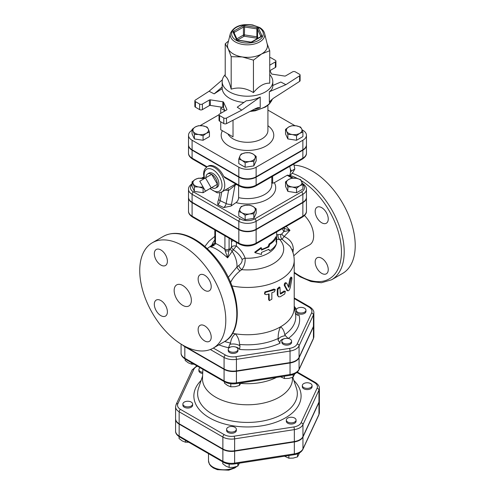 <?xml version="1.0" encoding="UTF-8"?>
<svg xmlns="http://www.w3.org/2000/svg" width="495" height="495" viewBox="0 0 495 495"><rect width="100%" height="100%" fill="white"/><g stroke="black" fill="none" stroke-linecap="round" stroke-linejoin="round"><path stroke-width="0.74" d="M308.459 388.284A4.87 2.809 180 0 1 302.327 385.568A4.87 2.809 180 0 1 307.197 382.759A4.87 2.809 180 0 1 312.067 385.568A4.87 2.809 180 0 1 308.459 388.284M312.067 385.568L312.067 386.762A4.87 2.809 180 0 1 308.459 389.478A4.87 2.809 180 0 1 302.327 386.762L302.327 385.568M287.756 422.037A4.87 2.809 180 0 1 286.327 420.051A4.87 2.809 180 0 1 291.196 417.236A4.87 2.809 180 0 1 296.066 420.051A4.87 2.809 180 0 1 293.059 422.643A4.87 2.809 180 0 1 287.756 422.037M296.066 420.051L296.066 421.239A4.87 2.809 180 0 1 293.059 423.838A4.87 2.809 180 0 1 287.756 423.231A4.87 2.809 180 0 1 286.327 421.239L286.327 420.051M226.778 428.559A4.87 2.809 180 0 1 232.112 426.498A4.87 2.809 180 0 1 236.344 429.289A4.87 2.809 180 0 1 231.481 432.098A4.87 2.809 180 0 1 226.611 429.289A4.87 2.809 180 0 1 226.778 428.559M236.344 429.289L236.344 430.477A4.87 2.809 180 0 1 231.481 433.292A4.87 2.809 180 0 1 226.611 430.477L226.611 429.289M186.504 401.334A4.87 2.809 180 0 1 192.629 404.05A4.87 2.809 180 0 1 187.76 406.859A4.87 2.809 180 0 1 182.89 404.05A4.87 2.809 180 0 1 186.504 401.334M192.629 404.05L192.629 405.238A4.87 2.809 180 0 1 187.76 408.053A4.87 2.809 180 0 1 182.89 405.238L182.89 404.05M202.758 372.32A4.87 2.809 180 0 1 198.891 369.567A4.87 2.809 180 0 1 200.104 367.717M202.703 373.502A4.87 2.809 180 0 1 198.891 370.761L198.891 369.567M284.538 456.192L288.87 458.203L293.213 458.098L297.557 456.86L299.537 452.863M222.787 461.903L222.787 463.772L225.968 466.172L229.148 467.441L233.492 467.336L237.835 466.098L239.419 463.171M179.072 436.646L179.072 438.527L182.253 440.934L185.433 442.202L188.713 442.227M288.87 455.524L288.87 458.203M297.557 453.816L297.557 456.86M229.148 464.032L229.148 467.441M237.835 463.419L237.835 466.098M185.433 440.333L185.433 442.202M319.374 412.601L319.374 400.678A12.177 7.029 0 0 1 318.959 402.497L302.959 436.974L302.959 448.897A1.949 1.534 24.9 0 1 302.841 449.423L318.848 414.946L319.374 412.601A12.177 7.029 180 0 1 318.959 414.42A1.949 1.534 24.9 0 1 318.848 414.946M175.589 418.956A12.177 7.029 0 0 0 175.583 419.154A12.177 7.029 0 0 0 179.153 424.122L179.153 436.046A12.177 7.029 180 0 1 175.583 431.077L175.583 419.154M179.153 424.122L222.868 449.361A12.177 7.029 0 0 0 234.63 451.18L294.346 441.942A12.177 7.029 0 0 0 302.959 436.974M237.984 349.439L237.984 350.633A4.87 2.809 180 0 1 233.114 353.442A4.87 2.809 180 0 1 228.245 350.633L228.245 349.439A4.87 2.809 180 0 1 231.858 346.729A4.87 2.809 180 0 1 237.984 349.439A4.87 2.809 180 0 1 233.114 352.254A4.87 2.809 180 0 1 228.245 349.439M291.592 341.148L291.592 342.342A4.87 2.809 180 0 1 286.723 345.151A4.87 2.809 180 0 1 281.853 342.342L281.853 341.148A4.87 2.809 180 0 1 282.02 340.424A4.87 2.809 180 0 1 287.354 338.363A4.87 2.809 180 0 1 291.592 341.148A4.87 2.809 180 0 1 286.723 343.957A4.87 2.809 180 0 1 281.853 341.148M305.953 310.198L305.953 311.392A4.87 2.809 180 0 1 302.946 313.991A4.87 2.809 180 0 1 297.644 313.378A4.87 2.809 180 0 1 296.214 311.392L296.214 310.198A4.87 2.809 180 0 1 301.084 307.389A4.87 2.809 180 0 1 305.953 310.198A4.87 2.809 180 0 1 302.946 312.797A4.87 2.809 180 0 1 297.644 312.184A4.87 2.809 180 0 1 296.214 310.198M182.704 345.089A12.79 7.382 0 0 0 184.827 346.71L184.827 358.238A12.79 7.382 180 0 1 181.083 353.022L181.083 344.118M313.873 336.433A12.79 7.382 180 0 1 313.44 338.345A1.949 1.534 24.9 0 1 313.323 338.871L313.873 336.433L313.873 324.906A12.79 7.382 0 0 1 313.44 326.818L299.073 357.767A12.79 7.382 0 0 1 290.033 362.99L236.424 371.281A12.79 7.382 0 0 1 224.074 369.369L184.827 346.71M185.186 359.104L185.186 360.471L188.366 362.878L191.546 364.147L194.04 364.215M191.546 362.779L191.546 364.147M296.87 372.45L314.43 382.586A10.228 5.909 180 0 1 317.078 388.29A1.949 1.534 24.9 0 1 318.959 390.171A12.177 7.029 0 0 0 319.374 388.352L319.374 400.276A12.177 7.029 180 0 1 318.959 402.095L302.959 436.578A12.177 7.029 180 0 1 294.346 441.546L234.63 450.784A12.177 7.029 180 0 1 222.868 448.965L179.153 423.726A12.177 7.029 180 0 1 175.583 418.751L175.583 406.828A12.177 7.029 0 0 0 179.153 411.803A1.949 1.126 -60 0 1 180.526 409.414A10.228 5.909 180 0 1 177.878 403.71L193.879 369.233A10.228 5.909 180 0 1 197.381 366.145M280.498 376.794L284.396 378.508L288.74 378.403L293.083 377.165L294.841 373.781M224.427 381.763L224.427 383.13L227.607 385.531L230.788 386.799L235.131 386.694L239.475 385.457L240.898 382.92M284.396 376.194L284.396 378.508M293.083 374.542L293.083 377.165M230.788 383.749L230.788 386.799M239.475 383.142L239.475 385.457M202.882 369.326L202.504 378.168A44.989 25.975 0 0 0 215.672 397.176A44.989 25.975 0 0 0 265.209 402.683A44.989 25.975 0 0 0 292.452 378.168L292.421 377.419M240.694 383.402A44.105 25.468 0 0 0 276.507 377.413M210.319 349.507L224.074 357.446A12.79 7.382 0 0 0 236.424 359.358L290.033 351.066A12.79 7.382 0 0 0 299.073 345.844L313.44 314.894A12.79 7.382 0 0 0 313.873 312.982L313.873 324.51A12.79 7.382 180 0 1 313.44 326.422L299.073 357.371A12.79 7.382 180 0 1 290.033 362.588L236.424 370.885A12.79 7.382 180 0 1 224.074 368.973L184.827 346.314A12.79 7.382 180 0 1 184.196 345.918M222.348 79.831L209.069 91.247L195.352 100.077A1.949 1.126 180 0 0 194.857 100.832A1.949 1.126 180 0 0 195.426 101.624L199.633 104.049L199.633 109.618A1.949 1.126 0 0 0 202.387 109.618L202.387 104.049A1.949 1.126 180 0 1 199.633 104.049M202.387 104.049L209.41 99.996L209.41 105.559A0.971 0.563 180 0 1 210.35 105.416L210.35 99.848A0.971 0.563 0 0 0 209.41 99.996M210.35 99.848L222.843 101.778L222.843 107.347A0.971 0.563 180 0 1 223.53 107.743L224.984 110.88M241.777 110.125L237.229 107.198L246.207 100.813C251.206 100.423 255.872 99.161 260.215 97.02L241.777 110.125L226.475 118.045A1.949 1.126 180 0 1 223.802 118.002L219.594 115.576A1.949 1.126 180 0 1 219.025 114.784A1.949 1.126 180 0 1 219.594 113.986L226.623 109.933A0.971 0.563 0 0 0 226.908 109.531A0.971 0.563 0 0 0 226.877 109.389L223.53 102.18A0.971 0.563 0 0 0 222.843 101.778M269.738 74.634A25.313 14.615 180 0 1 272.795 81.595A25.313 14.615 180 0 1 257.165 95.096A25.313 14.615 180 0 1 229.581 91.928A25.313 14.615 180 0 1 222.162 81.595L222.199 88.685A25.313 14.615 0 0 0 229.581 98.288A25.313 14.615 0 0 0 243.942 102.422M222.199 88.685L214.149 93.871L209.069 91.247M238.831 177.167A12.227 7.06 0 0 0 256.125 177.167L302.86 150.183L302.86 158.134A1.949 1.126 60 0 1 302.457 159.025C305.273 157.125 306.603 155.164 306.442 153.141A12.227 7.06 180 0 1 302.86 158.134L256.125 185.111A12.227 7.06 180 0 1 238.831 185.111L238.831 177.167L192.097 150.183A12.227 7.06 0 0 1 188.515 145.19L188.515 153.141A12.227 7.06 180 0 0 192.097 158.134L192.097 150.183M209.911 188.607L217.144 192.772L218.474 192.877L221.735 192.023A14.603 8.434 -120 0 0 224.761 185.334A14.603 8.434 -120 0 0 218.388 170.639A14.603 8.434 -120 0 0 207.133 166.728L208.166 166.128A14.603 8.434 60 0 1 223.728 176.393L224.779 177.656L239.233 186.002C244.734 188.657 250.229 188.657 255.723 186.002A1.949 1.126 60 0 0 256.125 185.111L256.125 177.167M302.86 150.183A12.227 7.06 0 0 0 306.442 145.19A12.227 7.06 0 0 0 306.436 144.992M210.103 227.217A1.949 1.126 -60 0 1 210.072 227.199L210.072 227.199A1.949 1.126 -60 0 1 209.67 226.308L192.097 216.167L192.097 202.647L238.831 229.631A12.227 7.06 0 0 0 256.125 229.631L302.86 202.647A12.227 7.06 0 0 0 306.442 197.66A12.227 7.06 0 0 0 306.436 197.462M188.521 197.462A12.227 7.06 0 0 0 188.515 197.66A12.227 7.06 0 0 0 192.097 202.647M192.097 149.787L238.831 176.764L238.831 167.23L192.097 140.246A12.227 7.06 0 0 1 188.515 135.253L188.515 144.794A12.227 7.06 180 0 0 192.097 149.787L192.097 140.246M302.86 140.246A12.227 7.06 0 0 0 306.442 135.253L306.442 144.794A12.227 7.06 180 0 1 302.86 149.787L302.86 140.246L256.125 167.23A12.227 7.06 0 0 1 238.831 167.23M238.831 176.764A12.227 7.06 180 0 0 256.125 176.764L302.86 149.787M293.238 178.107L288.047 175.112L287.174 175.267L274.329 182.68L272.689 183.23L271.588 182.599M238.621 185.65L238.621 197.629C238.442 199.72 237.563 201.378 236.004 202.616L231.029 206.038L223.709 207.572L217.744 204.683L217.918 201.583L218.747 199.114A3.892 1.541 10.4 0 0 220.164 200.661L221.754 192.011M209.435 188.88L203.074 192.734L194.387 191.392L192.06 186.38L192.06 181.857L195.24 179.456L198.415 178.188L204.144 178.565M256.169 208.84L255.005 210.777A7.79 4.498 0 0 0 252.988 206.434L256.169 208.84L256.169 213.357L253.836 218.375L245.149 219.718L238.794 216.049L238.794 211.526L241.121 206.514L245.464 205.27L249.808 205.165L252.988 206.434A7.79 4.498 0 0 0 245.464 205.27A7.79 4.498 0 0 0 239.957 208.451A7.79 4.498 0 0 0 241.968 212.794L238.794 211.526M192.499 183.428C189.684 185.322 188.354 187.283 188.515 189.313A12.227 7.06 0 0 0 192.097 194.3L238.831 221.284A12.227 7.06 0 0 0 256.125 221.284L302.86 194.3A1.949 1.126 -120 0 0 301.48 191.918A10.277 5.934 180 0 0 302.903 184.548L299.723 185.811L296.542 188.218L292.199 186.974L287.855 186.875L286.692 183.8A7.79 4.498 0 0 0 292.199 186.974A7.79 4.498 0 0 0 299.723 185.811A7.79 4.498 0 0 0 301.733 181.467A7.79 4.498 0 0 0 296.227 178.287A7.79 4.498 0 0 0 288.703 179.456L291.883 178.188L296.227 178.287L300.57 179.53L302.903 184.542L302.903 189.065L296.542 192.734L287.855 191.392L285.528 186.38L285.528 181.857L288.703 179.456A7.79 4.498 0 0 0 286.692 183.8L285.528 181.857M260.215 97.02L260.215 107.737L258.025 107.613L255.581 108.547L226.475 123.614L226.475 118.045M219.025 114.784L219.025 120.347A1.949 1.126 0 0 0 219.594 121.145L223.802 123.571A1.949 1.126 0 0 0 226.475 123.614M222.843 107.347L210.35 105.416M209.41 105.559L202.387 109.618M199.633 109.618L195.426 107.186L195.426 101.624M194.857 100.832L194.857 106.394A1.949 1.126 0 0 0 195.426 107.186M222.162 81.595A25.313 14.615 180 0 1 225.219 74.634M272.795 85.468L280.813 82.034L285.887 84.664L299.605 75.828L299.605 81.39L273.506 98.196L270.27 101.011L269.354 102.459L269.354 91.742C271.619 90.102 272.77 88.221 272.795 86.087L272.795 81.595M269.973 70.593L275.362 67.481A1.949 1.126 0 0 0 275.932 66.689L275.932 61.126A1.949 1.126 180 0 1 275.362 61.918L269.738 65.167M299.605 81.39A1.949 1.126 0 0 0 300.1 80.642L300.1 75.079A1.949 1.126 180 0 1 299.605 75.828M230.379 33.443L227.719 44.191A19.961 11.521 0 0 0 228.201 48.801A19.961 11.521 0 0 0 233.368 53.967A19.961 11.521 0 0 0 242.315 56.95A19.961 11.521 0 0 0 261.595 53.967A19.961 11.521 0 0 0 267.238 44.191L264.578 33.443C263.928 31.074 262.307 29.106 259.72 27.541L252.679 24.96C241.213 23.531 233.782 26.359 230.379 33.443A17.276 9.974 0 0 0 235.267 41.908A17.276 9.974 0 0 0 255.203 43.777A17.276 9.974 0 0 0 264.578 33.443M237.606 39.996L244.134 36.228L244.388 34.885A0.971 0.563 0 0 0 243.447 35.034A0.971 0.563 -120 0 0 244.134 36.228L256.62 38.158A0.971 0.767 155.1 0 0 257.561 37.218A0.971 0.563 0 0 0 256.874 36.822L256.936 38.839M267.077 43.541L269.738 50.719L261.595 53.967L253.446 60.13L242.315 56.95L231.184 56.684L228.201 48.801L225.219 43.832L228.504 41.023M269.738 50.719L269.738 83.185C264.311 82.925 258.879 86.062 253.446 92.596C246.021 88.048 238.602 86.903 231.184 89.15C229.191 81.471 227.205 77.183 225.219 76.298L225.219 43.832M231.184 89.15L231.184 56.684M253.446 92.596L253.446 60.13M269.738 70.092L271.427 73.73A0.971 0.563 0 0 0 272.12 74.126L284.606 76.057A0.971 0.563 0 0 0 285.547 75.914L292.57 71.855A1.949 1.126 180 0 1 295.329 71.855L299.531 74.281A1.949 1.126 180 0 1 300.1 75.079M269.738 57.575A1.949 1.126 180 0 1 271.155 57.903L275.362 60.328A1.949 1.126 180 0 1 275.932 61.126M269.354 91.742L285.887 84.664M222.199 86.953L214.149 93.871M286.692 131.33L285.528 129.387L288.703 126.986A7.79 4.498 0 0 0 286.692 131.33A7.79 4.498 0 0 0 292.199 134.51L287.855 134.405L286.692 131.33M291.883 125.718L296.227 125.823A7.79 4.498 0 0 0 288.703 126.986L291.883 125.718M300.57 127.06L301.733 129.003A7.79 4.498 0 0 0 296.227 125.823L300.57 127.06M299.723 133.347L296.542 135.748L292.199 134.51A7.79 4.498 0 0 0 299.723 133.347A7.79 4.498 0 0 0 301.733 129.003L302.903 132.078L299.723 133.347M245.464 152.806L249.808 152.701L252.988 153.97A7.79 4.498 0 0 0 245.464 152.806A7.79 4.498 0 0 0 239.957 155.981L241.121 154.044L245.464 152.806M256.169 156.37L255.005 158.313A7.79 4.498 0 0 0 252.988 153.97L256.169 156.37L256.169 160.894L253.836 165.905L253.836 161.389L249.492 161.494A7.79 4.498 0 0 0 255.005 158.313L253.836 161.389M241.968 160.324L238.794 159.062L239.957 155.981A7.79 4.498 0 0 0 241.968 160.324A7.79 4.498 0 0 0 249.492 161.494L245.149 162.731L241.968 160.324M302.903 132.078L302.903 136.595L296.542 140.271L296.542 135.748M296.542 140.271L287.855 138.928L287.855 134.405M287.855 138.928L285.528 133.91L285.528 129.387M253.836 165.905L245.149 167.248L238.794 163.579L238.794 159.062M245.149 167.248L245.149 162.731M208.271 129.003L209.435 132.078L206.254 133.347A7.79 4.498 0 0 0 208.271 129.003A7.79 4.498 0 0 0 202.758 125.823L207.102 127.06L208.271 129.003M203.074 135.748L198.73 134.51A7.79 4.498 0 0 0 206.254 133.347L203.074 135.748L203.074 140.271L194.387 138.928L194.387 134.405L193.223 131.33A7.79 4.498 0 0 0 198.73 134.51L194.387 134.405M195.24 126.986L198.415 125.718L202.758 125.823A7.79 4.498 0 0 0 195.24 126.986A7.79 4.498 0 0 0 193.223 131.33L192.06 129.387L195.24 126.986M194.387 138.928L192.06 133.91L192.06 129.387M203.074 140.271L209.435 136.595L209.435 132.078M224.897 110.688L220.745 108.294A53.547 30.919 180 0 1 221.605 107.155M233.021 120.223L233.021 136.843L220.745 129.758L220.745 121.807M220.745 113.324L220.745 108.294M306.442 135.253A12.227 7.06 0 0 0 302.86 130.259L302.086 129.82M267.925 110.094L294.915 125.674M200.116 125.631L219.031 114.71M192.06 130.284A12.227 7.06 0 0 0 188.515 135.253M290.361 169.228L291.481 170.942L290.478 172.087M289.29 175.83A13.142 7.586 -120 0 0 289.699 166.388M291.481 170.942L294.834 169.005L293.745 164.049M289.643 176.034L293.059 172.155L294.834 169.005M205.481 177.922L211.217 187.853L205.481 191.163L199.751 181.232L211.681 174.339L217.416 184.276L211.217 187.853M217.416 184.276L211.681 187.586A8.112 4.684 60 0 0 215.634 188.044L217.045 187.308A8.18 4.721 60 0 0 217.144 177.81A8.18 4.721 60 0 0 208.865 173.145L207.523 173.999A8.112 4.684 60 0 1 211.681 174.339A8.112 4.684 60 0 1 217.416 184.276A8.112 4.684 60 0 1 215.634 188.044M205.945 177.656A8.112 4.684 60 0 1 207.523 173.999M253.836 213.852L249.492 213.958A7.79 4.498 0 0 0 255.005 210.777L253.836 213.852L253.836 218.375M245.149 215.201L241.968 212.794A7.79 4.498 0 0 0 249.492 213.958L245.149 215.201L245.149 219.718M296.542 192.734L296.542 188.218M287.855 191.392L287.855 186.875M203.544 187.797L203.074 188.218L198.73 186.974A7.79 4.498 0 0 0 203.043 186.931M204.15 178.59A7.79 4.498 0 0 0 202.758 178.287A7.79 4.498 0 0 0 195.24 179.456A7.79 4.498 0 0 0 193.223 183.8A7.79 4.498 0 0 0 198.73 186.974L194.387 186.875L192.06 181.857M203.074 192.734L203.074 188.218M194.387 191.392L194.387 186.875M225.021 190.123L228.529 190.532A2.921 1.875 87.5 0 0 227.589 188.638M231.029 206.038A7.79 4.09 115.8 0 0 231.53 204.157A3.892 1.541 10.4 0 1 226.128 203.55L228.529 190.532L235.001 185.316A2.921 1.986 60.7 0 1 235.669 183.942M235.663 183.942L232.149 186.009M306.442 197.258A12.227 7.06 180 0 1 302.86 202.251L302.86 194.3A12.227 7.06 0 0 0 306.442 189.313L306.442 197.258M188.515 189.313L188.515 197.258A12.227 7.06 180 0 0 192.097 202.251L238.831 229.235A12.227 7.06 180 0 0 256.125 229.235L302.86 202.251M272.689 183.23L272.627 176.245M182.766 345.12A60.854 35.133 60 0 1 143.012 291.499A60.854 35.133 60 0 1 152.336 242.742A60.854 35.133 60 0 1 213.19 277.874A60.854 35.133 60 0 1 213.19 348.14A60.854 35.133 60 0 1 182.766 345.12M294.073 165.188A60.854 35.133 60 0 1 347.459 212.609A60.854 35.133 60 0 1 342.62 273.413L331.607 279.774A60.854 35.133 -120 0 0 338.982 225.169A60.854 35.133 -120 0 0 292.192 173.293M282.032 228.288L283.864 231.555L289.977 230.324L286.203 226.438M283.567 228.071A2.921 2.382 -63.7 0 1 283.864 231.555L281.735 233.974A3.892 0.959 -139.6 0 0 284.124 236.517L289.977 230.324L283.474 228.016M192.499 217.058C189.684 215.158 188.354 213.197 188.515 211.173A12.227 7.06 180 0 0 192.097 216.167A1.949 1.126 -60 0 0 192.499 217.058L215.56 230.367A1.949 1.126 -60 0 1 215.56 230.367A1.949 1.126 -60 0 1 215.164 229.482L209.67 226.308M215.715 230.453L215.467 230.633A2.921 1.689 0 0 1 214.935 230.02M224.922 249.4C221.401 246.59 218.246 244.598 215.467 243.422L215.467 230.633M213.667 244.555L210.4 246.838C214.774 247.562 220.51 251.243 227.601 257.87L233.306 249.765A3.892 2.296 36.1 0 1 231.505 247.011L230.348 248.614A3.892 2.252 -144.4 0 0 232.068 251.243A18.012 10.401 -120 0 1 236.944 267.015L228.263 277.379M225.176 250.718L227.601 257.87L228.956 250.656A2.921 1.114 -172.5 0 1 225.176 250.718L224.922 249.406A2.921 1.689 180 0 0 229.086 248.818L229.086 238.175M215.356 243.911L215.467 243.422A2.921 1.689 0 0 1 214.836 242.377L214.793 242.872A2.921 1.466 8.3 0 0 215.356 243.911C214.409 245.242 212.757 246.219 210.4 246.838L212.534 245.464M232.57 333.333A46.734 26.984 0 0 0 235.385 333.822A46.734 26.984 0 0 0 280.523 326.836A46.734 26.984 0 0 0 294.216 307.76L294.216 260.463C294.154 255.321 292.743 250.581 289.977 246.25L289.977 246.25M286.611 290.095L287.422 290.404C288.455 291.338 289.402 290.386 290.249 287.546L291.92 278.673L291.753 277.342L290.806 279.056L289.13 286.927L288.69 287.372L286.704 283.202C285.615 282.979 285.052 283.802 285.015 285.658L287.849 290.825L287.038 290.534L284.248 285.312C284.285 283.449 284.835 282.645 285.906 282.886M288.282 286.654L289.922 278.821L290.85 277.132L291.753 277.342M264.856 294.228L264.503 293.714L264.93 291.852A46.734 26.984 0 0 0 273.865 289.086L275.3 289.606L274.416 291.778L271.86 292.718L271.86 299.159L269.292 300.663L269.076 293.925L266.329 294.667L264.856 294.228L265.295 292.372L275.3 289.606M269.292 300.663L268.637 299.543L268.637 294.049M278.53 296.827L277.287 294.995L277.287 288.876L279.298 286.97L279.966 287.391L277.905 289.309L277.905 295.428L278.53 296.827L280.288 296.752L284.724 293.968L285.38 291.27L280.646 294.011L280.288 293.813L279.966 287.391M280.288 293.43A46.734 26.984 0 0 0 283.963 291.072L285.38 291.27M269.825 244.351L268.822 246.943L261.496 250.055L261.496 248.069L255.005 252.691L261.496 254.43L261.496 252.444L268.822 249.332L269.825 250.711C273.147 248.577 275.443 246.12 276.705 243.342L276.043 241.449L276.705 236.981C275.443 239.759 273.147 242.216 269.825 244.351L269.101 243.973A29.211 16.861 0 0 0 275.764 236.845L276.705 236.981M261.496 249.418A29.211 16.861 0 0 0 268.135 246.547L269.101 243.973M268.135 246.547L268.822 246.943M255.005 252.691L254.764 252.147L261.044 247.568L261.496 248.069M269.825 250.711L268.525 249.499M286.704 283.202L285.689 282.664M264.93 291.852L265.295 292.372M280.646 294.011L280.288 293.813L280.646 294.011M293.776 255.773L300.508 249.777L309.288 245.037C312.147 243.497 313.607 240.446 313.675 235.88C313.36 228.449 310.303 221.661 304.505 215.504M321.707 207.665A9.25 5.34 60 0 1 327.752 215.82A9.25 5.34 60 0 1 326.335 223.226A9.25 5.34 60 0 1 321.707 222.769A9.25 5.34 60 0 1 315.668 214.62A9.25 5.34 60 0 1 317.085 207.207A9.25 5.34 60 0 1 321.707 207.665M328.247 269.583A9.25 5.34 60 0 1 326.335 273.822A9.25 5.34 60 0 1 319.207 271.34A9.25 5.34 60 0 1 315.167 262.034A9.25 5.34 60 0 1 317.085 257.802A9.25 5.34 60 0 1 324.213 260.277A9.25 5.34 60 0 1 328.247 269.583M182.766 305.378A12.171 7.029 60 0 1 174.815 294.649A12.171 7.029 60 0 1 176.678 284.897A12.171 7.029 60 0 1 188.849 291.926A12.171 7.029 60 0 1 188.849 305.978A12.171 7.029 60 0 1 182.766 305.378M167.397 261.273A9.25 5.34 60 0 1 165.485 265.506A9.25 5.34 60 0 1 156.234 260.166A9.25 5.34 60 0 1 156.234 249.486A9.25 5.34 60 0 1 163.362 251.961A9.25 5.34 60 0 1 167.397 261.273M160.856 300.533A9.25 5.34 60 0 1 166.902 308.682A9.25 5.34 60 0 1 165.485 316.095A9.25 5.34 60 0 1 156.234 310.755A9.25 5.34 60 0 1 156.234 300.075A9.25 5.34 60 0 1 160.856 300.533M198.13 329.608A9.25 5.34 60 0 1 200.048 325.37A9.25 5.34 60 0 1 209.298 330.71A9.25 5.34 60 0 1 209.298 341.389A9.25 5.34 60 0 1 202.17 338.914A9.25 5.34 60 0 1 198.13 329.608M204.67 290.342A9.25 5.34 60 0 1 198.631 282.193A9.25 5.34 60 0 1 200.048 274.781A9.25 5.34 60 0 1 209.298 280.121A9.25 5.34 60 0 1 209.298 290.8A9.25 5.34 60 0 1 204.67 290.342M230.571 282.453L230.713 282.187C232.848 277.967 235.942 274.224 239.995 270.944L241.746 269.657C244.239 266.558 245.371 262.734 245.149 258.192C243.503 253.595 240.589 249.542 236.387 246.021L236.387 242.395M219.137 232.433A1.949 1.126 -60 0 1 219.112 232.415A1.949 1.126 -60 0 1 219.106 232.415A1.949 1.126 -60 0 1 218.703 231.524L215.164 229.482M215.566 230.373L223.344 234.865A1.949 1.126 -60 0 1 223.344 234.865A1.949 1.126 -60 0 1 222.948 233.974L218.703 231.524M231.054 239.314L231.505 241.69L233.17 240.533M281.735 233.974L281.012 234.352A3.892 3.05 -86.8 0 0 282.07 239.233L284.124 236.517C290.07 239.264 293.127 243.478 293.306 249.164L292.972 252.599M281.012 234.352L278.042 234.673A3.892 2.766 -104.4 0 0 279.824 239.599L282.07 239.233L289.959 246.219M276.686 239.196L279.824 239.599A36.222 20.914 0 0 1 276.711 261.354A36.222 20.914 0 0 1 241.746 269.657A3.892 1.646 -129.7 0 1 238.825 265.462L236.944 267.015A3.892 1.312 -133 0 0 239.995 270.944M292.013 250.074A4.87 2.543 178.5 0 1 293.306 249.164M276.272 244.227A29.211 16.861 0 0 1 245.149 258.192A3.892 2.104 162.1 0 0 242.135 259.51C240.434 255.835 237.495 252.586 233.306 249.765L236.387 246.021A3.892 2.246 180 0 0 231.505 247.011L231.505 241.69M242.135 259.51C242.29 261.775 241.189 263.755 238.825 265.462M294.797 309.876A6.812 3.935 180 0 1 296.053 308.738L294.587 308.645M230.559 343.047C231.035 339.032 232.644 335.957 235.385 333.822C237.953 336.773 239.333 340.312 239.518 344.433L240.007 345.918A8.761 5.061 0 0 0 229.853 344.347L230.559 343.047A48.287 27.875 180 0 1 224.662 341.507M229.853 344.347L228.517 347.731A6.812 3.935 180 0 1 231.196 346.859M230.385 282.014A3.892 1.671 -156 0 1 230.713 282.187M235.032 346.859A6.812 3.935 180 0 1 239.611 349.445L240.007 345.918M295.354 313.149L297.322 315.142L299.023 315.142A6.812 3.935 180 0 1 295.676 313.787M280.523 326.836C282.713 328.228 284.118 330.839 284.743 334.67L285.485 335.74A8.761 5.061 0 0 0 278.048 340.034L278.184 338.456C278.035 334.354 278.815 330.481 280.523 326.836M288.189 338.5L285.485 335.74M278.048 340.034L280.065 343.19A6.812 3.935 180 0 1 284.804 338.568M179.555 436.937A1.949 1.126 -60 0 1 179.153 436.046L222.868 461.284A1.949 1.126 -60 0 0 223.27 462.175L179.555 436.937C176.74 435.037 175.416 433.082 175.583 431.077M223.27 462.175C226.531 463.939 230.243 464.527 234.426 463.945A1.949 0.415 -98.8 0 0 234.63 463.11A12.177 7.029 180 0 1 222.868 461.284L222.868 449.361M234.426 463.945L294.141 454.707A1.949 0.415 -98.8 0 0 294.346 453.865L234.63 463.11L234.63 451.18M318.959 402.497L318.959 414.42L302.959 448.897A12.177 7.029 180 0 1 294.346 453.865L294.346 441.942M235.515 466.896A15.58 8.997 180 0 1 218.394 469.167A15.58 8.997 180 0 1 208.494 460.789L209.397 464.149L210.87 466.086L213.339 467.973L217.348 469.675L228.727 470.176L234.735 468.01L236.876 466.457M294.216 298.572L308.75 306.968A10.841 6.262 180 0 1 311.559 313.013L297.192 343.963A10.841 6.262 180 0 1 289.526 348.387L235.923 356.678A10.841 6.262 180 0 1 225.448 355.057L213.326 348.059M296.053 308.738A52.142 30.102 0 0 0 294.216 306.331M288.22 338.475A52.142 30.102 0 0 0 299.023 315.142M239.611 349.445A52.142 30.102 0 0 0 280.065 343.19M218.877 344.854A52.142 30.102 0 0 0 228.517 347.731M185.235 359.129A1.949 1.126 -60 0 1 184.827 358.238L224.074 380.896A1.949 1.126 -60 0 0 224.476 381.787L185.235 359.129C182.29 357.136 180.904 355.101 181.083 353.022M317.078 388.29L301.078 422.767A10.228 5.909 180 0 1 293.844 426.944L234.123 436.182A10.228 5.909 180 0 1 224.241 434.653L180.526 409.414M201.112 380.457A53.615 30.956 0 0 0 209.564 417.891A53.615 30.956 0 0 0 280.17 420.533A53.615 30.956 0 0 0 293.844 380.457M292.786 377.283L296.431 388.191A49.853 28.784 180 0 1 270.852 419.067A49.853 28.784 180 0 1 212.225 413.999A49.853 28.784 180 0 1 198.526 388.191L202.597 376.008M196.849 365.842L192.116 370A1.949 1.534 24.9 0 1 193.879 369.233M192.116 370L176.115 404.483A1.949 1.534 24.9 0 1 177.878 403.71M314.43 382.586A1.949 1.126 -60 0 1 315.408 382.493L297.322 372.048M179.153 423.726L179.153 411.803L222.868 437.042A1.949 1.126 -60 0 1 224.241 434.653M222.868 448.965L222.868 437.042A12.177 7.029 0 0 0 234.63 438.861A1.949 0.415 -98.8 0 0 234.123 436.182M301.078 422.767A1.949 1.534 24.9 0 1 302.959 424.648L318.959 390.171L318.959 402.095M234.63 450.784L234.63 438.861L294.346 429.623A1.949 0.415 -98.8 0 0 293.844 426.944M294.346 441.546L294.346 429.623A12.177 7.029 0 0 0 302.959 424.648L302.959 436.578M224.476 381.787C227.904 383.637 231.815 384.256 236.22 383.644A1.949 0.415 -98.8 0 0 236.424 382.808A12.79 7.382 180 0 1 224.074 380.896L224.074 369.369M236.22 383.644L289.822 375.352A1.949 0.415 -98.8 0 0 290.033 374.517L236.424 382.808L236.424 371.281M289.822 375.352C294.284 374.647 297.328 372.803 298.961 369.821A1.949 1.534 -155.1 0 0 299.073 369.295A12.79 7.382 180 0 1 290.033 374.517L290.033 362.99M313.44 326.818L313.44 338.345L299.073 369.295L299.073 357.767M207.059 166.772L192.097 158.134A1.949 1.126 -60 0 0 192.499 159.025C189.684 157.125 188.354 155.164 188.515 153.141M239.233 186.002A1.949 1.126 120 0 1 238.831 185.111L223.728 176.393M223.35 234.865L239.233 244.035A1.949 1.126 -60 0 1 238.831 243.144L222.948 233.974M239.233 244.035C244.734 246.689 250.229 246.689 255.723 244.035A1.949 1.126 -120 0 0 256.125 243.144A12.227 7.06 180 0 1 238.831 243.144L238.831 229.631M301.48 191.918L254.746 218.901A10.277 5.934 180 0 1 240.211 218.901L193.477 191.918A10.277 5.934 180 0 1 192.06 184.548M287.174 175.267L292.192 178.163M236.004 202.616A28.234 16.304 0 0 0 266.378 199.832A28.234 16.304 0 0 0 274.329 182.68M202.585 178.262L203.891 177.507M192.097 202.251L192.097 194.3A1.949 1.126 -60 0 1 193.477 191.918M238.831 229.235L238.831 221.284A1.949 1.126 -60 0 1 240.211 218.901M254.381 109.172A25.313 14.615 0 0 0 260.215 107.737M272.343 99.043A25.313 14.615 180 0 1 251.336 110.744M269.354 102.459A25.313 14.615 0 0 0 271.439 99.823M236.276 40.361A15.84 9.145 180 0 1 243.379 25.059A15.84 9.145 180 0 1 262.783 36.265A15.84 9.145 180 0 1 236.276 40.361M261.341 36.624A1.949 1.126 0 0 0 261.849 35.535L258.501 28.326A1.949 1.126 0 0 0 257.128 27.534L244.635 25.598A1.949 1.126 0 0 0 242.754 25.889L233.615 31.166A1.949 1.126 0 0 0 233.108 32.255L236.455 39.464A1.949 1.126 0 0 0 237.835 40.262L250.322 42.193A1.949 1.126 0 0 0 252.203 41.902L261.341 36.624A0.971 0.563 -120 0 0 260.859 36.574L251.714 41.852A0.971 0.563 60 0 1 252.203 41.902M234.024 32.701A0.971 0.563 180 0 1 234.302 32.361L243.447 27.083A0.971 0.563 180 0 1 244.388 26.94L256.874 28.871L257.128 27.534M233.615 31.166A0.971 0.563 60 0 1 234.302 32.361L234.302 33.307M234.048 32.905A0.971 0.767 155.1 0 0 233.108 32.255M244.635 25.598L244.388 34.885L256.874 36.822L256.874 28.871A0.971 0.563 180 0 1 257.561 29.267L260.908 36.475A0.971 0.563 180 0 1 260.927 36.531M236.864 38.833L243.447 35.034L243.447 27.083A0.971 0.563 -120 0 0 242.754 25.889M236.455 39.464A0.971 0.767 -24.9 0 1 237.334 39.835L233.993 32.639M237.34 39.848L237.835 40.262M258.501 28.326A0.971 0.767 155.1 0 0 257.561 29.267L257.561 37.218L258.025 38.214M250.322 42.193L251.714 41.852M260.908 36.543L260.908 36.475A0.971 0.767 -24.9 0 1 261.849 35.535M275.362 61.918L275.362 67.481M223.53 107.743L223.53 102.18M219.594 121.145L219.594 115.576M223.802 118.002L223.802 123.571M267.925 105.342L267.925 130.482A20.444 11.806 180 0 1 255.302 141.391A20.444 11.806 180 0 1 233.021 138.829A20.444 11.806 180 0 1 227.904 133.885M222.397 130.711A26.291 15.178 0 0 0 228.888 145.988A26.291 15.178 0 0 0 265.06 146.539A26.291 15.178 0 0 0 267.925 125.711M256.125 176.764L256.125 167.23M231.53 204.157L235.001 185.316L236.542 184.449M271.817 176.709L271.817 184.542A24.342 14.052 180 0 1 238.621 197.629M223.709 207.572A3.892 2.042 -64.2 0 0 226.128 203.55L220.164 200.661A3.892 2.042 115.8 0 1 217.744 204.683M204.546 178.46A12.66 7.307 60 0 1 211.65 169.154A12.66 7.307 60 0 1 222.008 185.334A12.66 7.307 60 0 1 210.282 188.391M256.125 229.235L256.125 221.284A1.949 1.126 -120 0 0 254.746 218.901M152.336 242.742L163.356 236.381A60.854 35.133 60 0 1 224.204 271.514A60.854 35.133 60 0 1 224.204 341.779L213.19 348.14M224.922 235.775L224.922 249.406M231.957 285.912A46.734 26.984 0 0 0 294.216 260.463M284.248 285.312L285.015 285.658M289.922 278.821L290.806 279.056M288.375 286.679L289.13 286.927M268.637 299.543L269.076 300.044M273.865 289.086L274.416 289.55M277.287 288.876L277.905 289.309M277.287 294.995L277.905 295.428M283.963 291.072L284.724 291.425M301.344 180.7A58.905 34.007 60 0 1 341.445 252.803A58.905 34.007 60 0 1 299.803 275.963A58.905 34.007 60 0 1 294.216 272.3M290.28 175.546A58.905 34.007 60 0 1 297.582 178.559M276.569 242.903A29.211 16.861 0 0 0 276.686 241.381L276.686 237.136M224.074 368.973L224.074 357.446A1.949 1.126 -60 0 1 225.448 355.057M236.424 370.885L236.424 359.358A1.949 0.415 -98.8 0 0 235.923 356.678M290.033 362.588L290.033 351.066A1.949 0.415 -98.8 0 0 289.526 348.387M299.073 357.371L299.073 345.844A1.949 1.534 -155.1 0 0 297.192 343.963M313.44 326.422L313.44 314.894A1.949 1.534 -155.1 0 0 311.559 313.013M294.216 297.916L309.728 306.869A1.949 1.126 120 0 0 308.75 306.968M302.86 202.647L302.86 216.167A1.949 1.126 60 0 1 302.457 217.058C305.273 215.158 306.603 213.197 306.442 211.173A12.227 7.06 180 0 1 302.86 216.167L256.125 243.144L256.125 229.631M278.042 234.673L276.686 234.729M230.348 248.614L228.956 250.656L229.086 248.818M214.836 239.957A36.222 20.914 0 0 0 211.984 244.846M294.216 306.442L295.534 314.22A48.287 27.875 180 0 1 284.743 334.67M278.184 338.456A48.287 27.875 180 0 1 239.518 344.433M294.141 454.707C298.38 454.039 301.282 452.282 302.841 449.423M208.494 453.649L208.494 460.789M176.115 404.483L175.583 406.828M319.374 388.352C319.541 386.348 318.223 384.392 315.408 382.493M298.961 369.821L313.323 338.871M206.526 167.124L192.499 159.025M272.405 98.994L269.583 103.789L265.685 106.939L255.253 110.806L249.95 111.462M250.47 42.026L237.984 40.095M219.929 192.716L218.747 199.114M207.133 166.728L204.763 169.117L203.891 171.258L203.538 174.153L204.175 178.676M232.248 185.953L221.735 192.023M201.632 178.157L203.779 176.919M302.457 183.428C305.273 185.322 306.603 187.283 306.442 189.313M302.457 159.025L255.723 186.002M306.442 145.19L306.442 153.141M163.356 236.381C171.771 231.852 181.535 232.44 192.648 238.138C201.137 242.63 209.02 249.4 216.303 258.452C239.902 286.877 245.006 330.945 224.204 341.779M214.75 243.057L207.219 248.632M294.216 272.912L300.205 276.853L311.046 281.525L321.385 282.744L331.607 279.774M276.686 236.981L276.686 231.932M309.728 306.869C312.673 308.861 314.053 310.897 313.873 312.982M255.723 244.035L302.457 217.058M306.442 197.66L306.442 211.173M204.825 246.498L208.946 241.244L214.836 236.338M214.836 229.971L214.836 242.377M214.793 242.872L212.417 245.551M188.515 197.66L188.515 211.173"/></g></svg>
